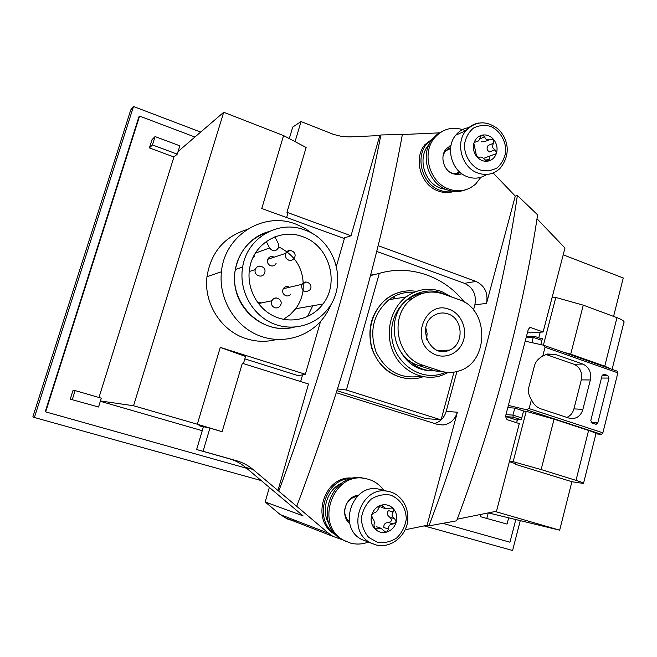 <?xml version="1.0" encoding="UTF-8"?>
<svg xmlns="http://www.w3.org/2000/svg" width="657" height="657" viewBox="0 0 657 657"><rect width="100%" height="100%" fill="white"/><g stroke="black" fill="none" stroke-linecap="round" stroke-linejoin="round"><path stroke-width="0.99" d="M447.557 372.404L435.213 370.942L440.1 370.909L423.248 365.325C395.777 357.827 388.747 314.687 412.226 298.648C421.597 291.987 431.797 290.386 442.818 293.835L459.407 299.764C489.391 309.316 489.202 362.212 459.136 370.901C452.854 372.987 446.505 372.995 440.1 370.909M424.66 292.858C418.665 293.408 413.179 295.543 408.219 299.255C385.216 315.015 391.95 358.073 418.493 365.415L435.213 370.942M266.29 241.505L269.567 247.976C272.901 251.861 275.907 251.713 278.593 247.549L278.272 243.492L274.922 236.865L274.495 237.029M283.495 319.335L290.139 314.711L295.658 308.749C299.469 303.583 301.9 297.777 302.951 291.338M303.041 290.764C304.659 270.627 296.562 256.008 278.757 246.901M302.532 236.635C280.67 228.102 254.382 242.819 249.906 266.914C245.817 286.148 256.074 307.41 273.337 315.869C290.558 324.435 311.903 319.113 322.981 303.961C340.071 282.28 328.952 245.242 302.532 236.635M290.936 293.95C289.647 295.716 287.947 296.315 285.844 295.749C282.847 294.221 281.984 291.889 283.249 288.743C284.53 286.83 286.271 286.165 288.472 286.756L289.507 287.265M257.166 301.9L261.609 302.91M276.096 263.424C274.881 265.617 273.057 266.397 270.635 265.765C267.867 264.434 266.898 262.274 267.728 259.301C269.206 256.616 271.349 255.91 274.15 257.183M252.567 258.554L254.67 256.008M289.294 138.594L292.735 127.056L301.037 121.553L333.51 134.398L342.141 136.557L349.598 136.911L379.779 135.556L380.896 134.972L402.371 134.447C382.571 243.607 343.521 382.859 296.718 506.309L328.516 533.246L280.235 514.587L265.165 501.964L303.074 515.86L245.529 467.332C240.799 463.374 235.452 460.532 229.49 458.824L196.624 449.552L203.407 426.779M335.99 534.872L335.661 534.683C309.127 521.486 324.353 473.631 353.277 478.28M383.811 490.368C378.99 483.782 372.65 479.815 364.807 478.46C332.82 471.554 314.161 525 343.668 540.218L332.927 536.367L328.516 533.246M405.246 529.747L427.05 525.321L457.371 412.202C455.014 419.634 450.291 423.896 443.188 424.98L437.398 424.373L336.302 392.714M537.015 218.797L564.979 248.009L543.125 331.982L531.119 327.695L529.468 327.827M457.247 519.194L496.487 511.236L519.293 423.593L507.048 419.651L505.488 416.431L528.302 329.371L529.764 327.695L531.119 327.695M370.647 275.111L376.149 274.141M444.296 350.329L444.001 351.396M453.954 372.158L441.085 419.872L425.769 418.55L336.951 390.677M378.186 245.669L475.997 281.418L464.524 283.339L376.748 251.442M457.371 412.202L446.169 411.43C444.272 417.68 440.42 421.712 434.614 423.502M446.169 411.43L456.902 371.558M473.483 310.03L474.88 304.84C476.645 294.73 473.196 287.561 464.524 283.339M454.036 191.409C448.715 193.109 443.319 192.92 437.841 190.842C420.554 184.831 413.13 158.534 424.907 144.663L434.573 137.313M475.997 281.418C484.817 285.738 488.323 293.055 486.533 303.378L515.285 196.098L493.161 172.98M402.355 134.537L439.829 132.845M296.718 506.309L252.97 469.443L245.529 467.332M277.944 490.533L308.503 384.008L242.334 363.288L222.123 431.69L209.92 428.15L203.046 451.285L196.624 449.552M252.97 469.443C248.149 465.386 242.688 462.495 236.602 460.746L203.046 451.285M543.125 331.982L530.552 332.844L527.661 331.818M495.189 511.499L559.674 530.183L571.894 481.721L515.614 464.392L515.77 463.817M563.205 254.826L623.263 278.001L613.581 316.403M442.596 351.413L442.736 350.945M394.29 296.34L393.551 298.943M393.691 298.927L394.43 296.266M394.717 296.118L393.945 298.886M246.679 468.301L45.234 411.758L138.865 116.93L139.58 116.092L194.924 137.026M261.248 480.596L34.394 417.499L133.494 106.5L200.689 132.073M520.27 520.631L512.591 550.5L424.176 525.904M34.394 417.499L32.85 416.932L130.743 109.933L133.494 106.5M45.662 411.882L139.58 116.092M515.811 519.556L509.972 542.214L442.777 523.35M508.658 517.823L507.04 524.081L480.185 516.616L480.76 514.431M100.422 400.975L98.542 407.003L70.266 399.16L73.034 390.373L75.128 390.587L101.293 398.158L100.422 400.975L133.56 405.739L223.708 112.273L283.569 135.58L261.773 208.507L344.383 238.565L336.433 266.2M223.708 112.273L178.088 151.496L177.267 154.149L173.941 156.982L98.985 397.493M173.941 156.982L149.418 147.915L152.022 139.654L155.085 136.574L179.854 145.829L178.088 151.496M202.241 430.696L100.316 401.296M403.431 291.388C397.296 292.431 391.671 294.886 386.571 298.738C371.878 311.508 366.91 327.942 371.673 348.029C378.785 367.288 391.736 377.553 410.535 378.843M441.085 419.872L346.379 390.036L379.294 273.369C410.149 264.237 444.378 276.375 464.425 302.179M571.894 481.721L583.498 483.47C584.484 483.256 581.987 482.213 576.025 480.341L541.154 469.574L513.142 461.699L526.224 411.323L523.514 411.159L521.362 419.412L517.576 419.133L516.632 422.738M541.154 469.574L554.073 419.15L526.224 411.323M554.073 419.15L588.582 430.458C594.478 432.437 596.901 433.686 595.85 434.203L583.58 483.125M513.142 461.699L509.512 461.173M509.38 461.657L515.605 463.752L516.772 464.507L515.614 464.392M540.801 338.569L542.419 338.47L540.826 344.58M610.903 368.938L604.752 366.195L616.972 317.66L583.268 305.16L570.703 354.205L604.752 366.195M562.515 351.906L570.703 354.205M543.405 345.18L555.806 297.449L583.268 305.16M551.995 297.908L555.806 297.449M538.756 337.838L540.226 332.179M244.839 358.87L298.27 375.697L305.349 374.268L220.276 347.389L197.314 424.225L222.123 431.69M243.435 363.633L245.554 356.447L220.276 347.389M305.349 374.268L320.559 321.404M337.501 388.936L346.379 390.036M379.294 273.369L370.532 275.57M203.358 426.951L198.997 425.679L209.92 428.15M286.6 217.541L287.996 212.819L286.961 212.326L306.137 147.472L283.569 135.58M276.318 339.546C266.381 342.125 256.402 341.854 246.375 338.716C221.376 331.177 203.539 303.452 206.98 276.679C210.971 252.313 224.267 236.619 246.868 229.622M312.798 305.751L307.451 316.608M133.56 405.739L197.314 424.225M612.102 369.365L623.78 322.792C624.988 321.593 622.721 319.885 616.972 317.66M302.573 374.827L300.643 381.545M488.323 512.895L559.674 530.183M507.04 524.081L480.185 516.616M486.853 518.299L488.266 512.903M177.267 154.149L152.449 144.942L149.418 147.915M152.449 144.942L155.085 136.574M98.542 407.003L70.266 399.16M72.319 399.489L75.128 390.587M515.285 196.098L517.379 195.474C502.662 295.289 470.675 416.579 428.906 525.871L427.05 525.321M286.961 212.326L351.035 235.748L343.397 238.204M295.075 141.641L301.037 121.553M351.035 235.748L379.779 135.556M278.855 490.828C322.965 372.1 360.34 240.265 380.896 134.972M428.906 525.871L456.64 520.82C494.696 419.355 523.637 308.486 537.615 214.855L517.379 195.474M297.284 521.173L292.406 520.558L287.717 519.112L280.235 514.587M265.165 501.964L269.354 487.428M335.177 534.01C312.132 519.777 325.396 477.122 352.127 478.534M453.691 191.376C449.027 192.37 444.354 191.975 439.689 190.185C422.344 184.157 414.896 157.762 426.713 143.85L435.279 136.96M457.954 172.372L457.058 173.571M313.208 234.106L304.914 228.34L295.806 224.103C263.613 211.217 224.587 235.313 221.442 271.768C218.567 297.03 232.89 323.154 255.154 333.912C277.402 344.753 304.585 339.242 320.542 321.421C325.272 316.132 328.927 310.129 331.506 303.419M268.738 231.65C244.576 237.859 229.079 265.855 236.175 291.445C242.934 317.126 270.273 333.584 294.213 327.186M267.456 232.291C250.079 238.269 239.386 250.662 235.378 269.477C228.505 302.811 261.782 335.571 292.792 327.252M304.495 229.925C278.412 219.61 246.933 237.924 242.655 267.062C238.82 289.088 250.843 312.814 270.421 322.365C289.975 332.031 314.062 326.455 327.202 309.825C348.465 284.834 335.957 240.224 304.495 229.925M446.727 351.01L447.614 350.173M422.057 366.59L426.032 367.904M408.835 360.315C416.185 367.616 424.742 371.082 434.507 370.712M400.671 351.667C408.038 364.372 418.484 370.729 432.027 370.753M445.988 294.936L441.685 293.079C417.581 283.906 390.143 306.022 391.629 334.446C392.401 362.894 421.58 383.253 444.912 372.519M451.614 296.915L441.389 291.437C428.857 287.281 417.113 289.113 406.149 296.931C390.381 308.724 384.624 333.28 393.329 352.341C401.895 371.476 423.149 381.545 441.282 375.574L448.37 372.453M413.984 292.332C404.901 291.683 396.573 294.131 389.018 299.666C373.357 313.545 369.029 330.972 376.034 351.938C385.996 371.402 400.918 379.491 420.8 376.198M416.39 291.38C405.697 289.663 395.867 292.094 386.907 298.68C371.205 310.523 365.514 334.93 374.211 353.877C382.768 372.889 403.973 382.949 422.155 377.134M426.705 339.275L427.099 333.477L425.777 327.818M447.951 313.89C443.13 312.297 438.523 312.806 434.113 315.401C415.421 325.806 430.532 359.527 449.528 350.082C464.417 344.457 463.275 318.44 447.951 313.89M449.191 309.332C425.867 299.649 409.557 339.382 431.665 352.694C442.613 360.143 457.929 354.837 462.84 342.157C467.998 329.592 461.345 313.488 449.191 309.332M367.608 541.729L362.023 539.652C336.827 527.867 352.53 482.394 379.163 489.21L381.323 489.752M396.245 522.011C394.709 527.045 391.605 530.371 386.94 532.006C382.193 533.287 378.079 532.17 374.613 528.639C371.386 524.844 370.392 520.36 371.632 515.203C373.209 510.136 376.338 506.81 381.027 505.217C385.79 503.985 389.88 505.134 393.305 508.666C396.483 512.452 397.46 516.903 396.245 522.011L394.676 518.751C391.827 516.854 391.326 514.587 393.182 511.967L393.305 508.666L392.106 507.968L385.749 508.658L382.284 505.208L381.027 505.217L378.662 507.902C377.767 510.817 376.174 512.509 373.882 512.977L371.632 515.203L372.437 518.242C374.178 519.81 374.679 522.085 373.948 525.083L374.613 528.639L375.393 529.205L380.994 528.253L385.224 531.866L386.94 532.006L388.517 529.066C388.279 525.805 389.856 524.114 393.247 523.99L396.245 522.011M388.517 529.066L383.836 527.53C383.598 524.319 385.158 522.644 388.525 522.504C391.884 521.584 392.36 519.859 389.938 517.322C387.129 515.458 386.636 513.216 388.459 510.604L393.182 511.967M381.15 507.335L385.749 508.658M486.697 174.434C480.669 178.507 474.099 179.23 466.996 176.593C451.63 171.132 445.134 147.455 455.712 135.202C459.235 130.915 463.637 128.378 468.934 127.589M496.593 152.752C495.189 157.335 492.331 160.119 488.028 161.105C483.651 161.753 479.848 160.209 476.637 156.456C473.648 152.481 472.72 148.121 473.853 143.39C475.29 138.783 478.173 136.007 482.501 135.055C486.894 134.455 490.672 136.024 493.842 139.777C496.791 143.727 497.71 148.055 496.593 152.752L495.041 149.829C492.274 148.178 491.814 145.977 493.645 143.218L493.842 139.777L490.483 139.251C487.42 140.475 485.498 139.678 484.71 136.853L482.501 135.055L481.179 135.827L478.666 140.844L474.305 142.47L473.853 143.39L476.637 156.456L479.109 157.335C480.875 156.612 482.813 157.401 484.907 159.7L488.028 161.105L489.063 160.497L490.04 155.931L495.928 153.82L496.593 152.752M489.564 139.629L485.038 141.493L481.31 141.855M495.041 149.829L489.564 151.964C486.829 150.346 486.361 148.17 488.176 145.427L493.645 143.218M508.378 405.402L526.101 409.648L529.123 408.597L531.456 399.604C533.468 404.252 536.638 407.34 540.957 408.868L569.102 418.148L572.961 418.608C577.938 417.893 581.248 414.805 582.89 409.36L590.331 379.96C591.571 372.355 589.083 367.058 582.858 364.077L555.034 354.337L547.166 354.033L542.739 356.119L545.039 347.241L543.388 345.18L525.206 341.172M617.325 371.23L617.867 372.839L602.88 432.815L601.541 434.367L596.154 433.899M607.807 375.451L603.528 374.178L602.083 375.656L590.807 420.431L592.056 423.059L596.162 424.291L597.829 422.755L609.031 378.079L607.807 375.451L602.141 375.443M507.951 407.02L510.473 407.841L514.792 408.087L524.352 411.216M526.388 336.68L526.922 336.688M534.289 336.294L533.27 337.353L541.91 340.408M505.956 414.624L512.961 415.101L513.166 417.17L519.712 419.289M517.289 420.234L505.504 416.374M531.891 342.634L533.27 337.353L526.093 337.788M521.748 417.951L512.961 415.101L514.792 408.087M542.739 356.119C538.362 358.459 535.595 361.695 534.453 365.809L528.852 387.326C527.842 391.506 528.704 395.596 531.456 399.604M566.81 417.392C570.391 415.889 572.764 413.056 573.931 408.892L581.297 379.894C582.529 372.388 580.065 367.164 573.906 364.224L546.378 354.616L555.034 354.337M341.87 483.1C327.063 489.293 320.427 510.694 329.223 524.327M457.288 173.53L459.432 171.822L457.288 173.53M455.178 173.67L455.613 173.251M447.031 150.174L446.144 150.149M429.144 144.326L428.38 145.246C417.376 158.05 424.208 182.523 440.264 188.116L446.62 189.627C453.043 192.058 459.317 192.131 465.452 189.857M357.055 496.536C352.168 497.218 348.522 499.92 346.116 504.633M344.843 508.814C344.202 514.086 345.713 518.398 349.393 521.74M450.037 172.274L451.26 172.84C454.398 174.039 457.42 173.941 460.319 172.561M450.669 147.398L445.545 150.806L443.303 154.756M358.41 495.238C345.689 496.076 339.685 515.638 349.787 523.596M366.006 478.674L363.14 478.074C331.259 471.192 312.658 524.434 342.059 539.594L350.608 543.109C356.603 544.645 362.557 544.292 368.462 542.041M342.059 539.594L346.822 541.803M451.022 145.312L446.234 148.835C439.664 156.054 443.426 170.409 452.747 173.711L457.403 174.655L461.961 173.834M460.787 174.22L461.772 173.703M450.973 145.542L449.897 145.846M465.731 130.735C453.396 125.824 442.892 128.329 434.22 138.249C421.424 153.524 429.629 182.359 448.526 188.961C458.767 192.558 467.825 190.883 475.717 183.944L480.883 177.3M484.628 158L490.04 155.931M442.867 130.998L437.135 134.324L432.355 139.103C419.601 154.329 427.773 183.057 446.62 189.627M576.025 480.341L588.582 430.458M236.602 460.746L229.49 458.824M486.533 303.378L474.88 304.84M259.909 266.101C257.593 266.208 256.049 267.383 255.286 269.633C253.388 275.595 262.89 278.897 264.607 272.901L264.664 272.745C267.005 266.635 257.076 263.309 255.286 269.633L249.2 271.53M306.063 282.009L301.941 284.333L301.481 285.409C302.089 291.798 304.922 293.268 309.973 289.819C313.906 284.604 305.25 278.667 301.941 284.333L283.249 288.743M258.406 303.583L271.768 300.783C274.462 294.681 283.881 299.666 280.457 305.357C279.135 307.558 277.238 308.347 274.774 307.722C271.801 306.302 270.799 303.986 271.768 300.783L273.624 298.623L276.342 297.925M267.728 259.301L285.705 253.364C288.259 247.287 297.67 251.984 294.459 257.708C293.178 260.008 291.273 260.829 288.743 260.156C285.852 258.751 284.842 256.485 285.705 253.364L289.934 250.44M269.567 247.976L255.433 253.085M418.493 365.415L423.248 365.325M375.623 544.809L370.794 542.912C345.171 530.922 361.136 484.529 388.205 491.461L379.163 489.21M377.512 542.312L368.741 537.426C364.118 532.03 361.67 525.575 361.391 518.061C362.607 510.588 365.859 504.289 371.131 499.164C377.233 495.329 383.663 493.965 390.43 495.066C400.047 498.581 406.248 508.075 406.248 519.17C405.082 526.536 401.912 532.794 396.746 537.935C390.734 541.844 384.32 543.298 377.512 542.312M389.938 517.322L394.676 518.751M388.525 522.504L393.247 523.99M374.047 527.735L377.389 528.852M380.337 505.537L383.524 506.44M455.712 135.202L465.887 130.669C475.742 120.872 486.451 120.305 498.014 128.961C506.834 137.141 512.493 153.171 499.887 168.553C493.382 174.483 485.876 175.92 477.343 172.857C461.748 167.272 455.145 143.127 465.887 130.669C469.353 126.423 473.689 123.861 478.896 122.99M479.347 169.736C470.346 165.375 464.417 155.553 464.4 144.877C465.509 137.954 468.49 132.377 473.344 128.148C478.969 125.241 484.907 124.715 491.149 126.555C500.043 131.022 505.808 140.746 505.833 151.25C504.773 158.082 501.866 163.626 497.103 167.888C491.559 170.869 485.638 171.485 479.347 169.736M485.523 160.316L489.383 158.863M474.239 142.561L475.824 141.896M479.832 138.898L484.71 136.853M529.123 408.597L602.88 432.815M545.039 347.241L617.867 372.839M526.101 409.648L601.541 434.367M506.292 416.678L513.166 417.17M609.031 378.079L601.475 378.038M604.333 374.235L603.282 374.235M597.829 422.755L591.086 422.279M581.297 379.894L590.331 379.96M573.906 364.224L582.858 364.077M573.931 408.892L582.89 409.36M295.658 308.749L322.981 303.961M443.188 424.98L437.644 424.455M332.927 536.367L284.185 517.371M426.713 143.85L424.907 144.663M206.98 276.679L221.442 271.768M235.378 269.477L242.655 267.062M389.018 299.666L406.149 296.931M408.219 299.255L412.218 298.631M438.112 350.616L449.528 350.082M388.205 491.461C398.569 492.717 410.502 505.586 407.34 523.522C403.488 539.923 387.49 548.505 375.664 544.825L362.023 539.652M376.387 526.717L380.419 528.064M493.9 154.609L495.904 153.845M487.437 161.129L489.038 160.53M450.53 148.687L445.545 150.806M543.388 345.18L617.498 371.262M534.157 336.212L542.255 339.078M506.038 416.604L517.281 420.242M526.38 336.721L533.895 336.253M596.162 424.291L595.735 424.266M570.087 418.419L572.961 418.608M428.816 145.049L428.38 145.246M364.807 478.46L363.14 478.074M434.22 138.249L432.355 139.103"/></g></svg>
